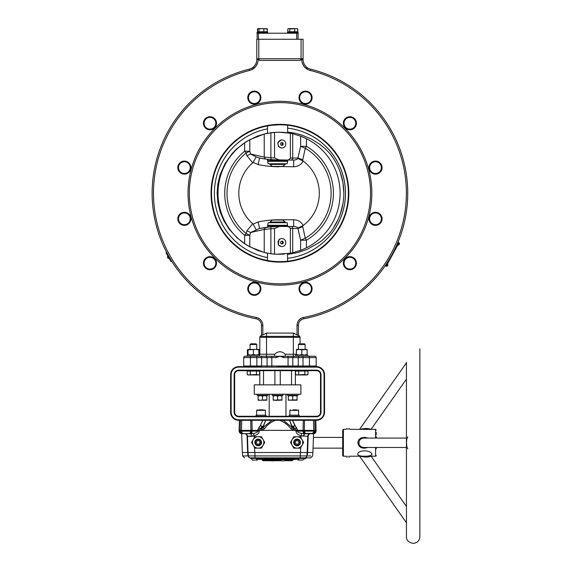 <?xml version="1.0" encoding="UTF-8"?>
<svg xmlns="http://www.w3.org/2000/svg" width="572" height="572" viewBox="0 0 572 572"><rect width="100%" height="100%" fill="white"/><g stroke="black" fill="none" stroke-linecap="round" stroke-linejoin="round"><path stroke-width="0.86" d="M263.349 409.838L258.687 409.838M296.553 409.838L293.057 409.838M294.487 416.273L289.26 416.273L289.26 415.201L299.185 415.201L299.185 416.273L294.487 416.273M261.282 416.273L256.056 416.273L256.056 415.201L265.98 415.201L265.98 416.273L261.282 416.273M348.055 428.442C349.664 428.442 349.664 428.442 348.055 428.442C349.664 428.442 349.664 428.442 348.055 428.442C346.453 428.442 346.453 428.442 348.055 428.442C346.453 428.442 346.453 428.442 348.055 428.442L348.055 428.871C345.896 428.871 345.896 428.871 348.055 428.871C350.221 428.871 350.221 428.871 348.055 428.871L348.055 429.465C350.221 429.35 350.221 429.35 348.055 429.465C345.896 429.35 345.896 429.35 348.055 429.465M348.055 456.084C350.221 456.199 350.221 456.199 348.055 456.084C345.896 456.199 345.896 456.199 348.055 456.084L348.055 456.713C345.896 456.713 345.896 456.713 348.055 456.713C350.221 456.713 350.221 456.713 348.055 456.713L348.055 457.15C346.453 457.15 346.453 457.15 348.055 457.15C346.453 457.15 346.453 457.15 348.055 457.15C349.664 457.15 349.664 457.15 348.055 457.15C349.664 457.15 349.664 457.15 348.055 457.15M271.221 460.853L273.237 460.853L271.221 460.853A1.587 1.587 0 0 1 270.585 460.717M273.237 460.853A1.587 1.587 0 0 0 273.874 460.717M285.557 459.38L285.557 459.645A1.587 1.587 0 0 1 284.019 460.853L282.003 460.853A1.587 1.587 0 0 1 280.459 459.645L285.557 459.645M282.003 460.853L284.019 460.853M300.321 460.081L299.421 460.081L297.576 457.872L305.641 457.872L307.35 455.927L306.95 455.927L307.064 452.502L253.718 452.502L254.876 452.502L254.998 455.927L247.883 455.927L247.769 452.502L242.328 452.502L241.677 433.712M297.576 458.408L304.619 458.408L302.774 460.081L301.873 460.081M299.421 460.081L302.774 460.081M253.367 460.081L252.459 460.081L250.615 457.872L259.002 457.872L258.952 458.708M250.615 458.408L259.002 458.408L257.157 460.081L256.256 460.081M252.459 460.081L254.912 460.081M295.452 458.072L296.232 457.872L298.076 460.081L298.984 460.081M313.435 437.408L342.714 437.408M261.518 442.442A3.353 3.353 0 0 1 258.165 445.795A3.353 3.353 0 0 1 254.812 442.442A3.353 3.353 0 0 1 258.165 439.082A3.353 3.353 0 0 1 261.518 442.442M258.165 445.259A2.817 2.817 0 0 1 255.348 442.442A2.817 2.817 0 0 1 258.165 439.625A2.817 2.817 0 0 1 260.982 442.442A2.817 2.817 0 0 1 258.165 445.259M261.454 436.736L264.75 442.442L263.106 445.288A5.699 5.699 0 0 1 253.224 445.288A5.699 5.699 0 0 1 253.224 439.589L254.876 436.736L261.454 436.736M258.165 436.736A5.699 5.699 0 0 1 263.106 445.288L261.454 448.141L254.876 448.141L251.58 442.442L253.224 439.589A5.699 5.699 0 0 1 258.165 436.736M259.13 444.115L257.2 444.115L256.227 442.442L257.2 440.762L259.13 440.762L260.103 442.442L259.13 444.115M300.429 442.442A3.353 3.353 0 0 1 297.075 445.795A3.353 3.353 0 0 1 293.722 442.442A3.353 3.353 0 0 1 297.075 439.082A3.353 3.353 0 0 1 300.429 442.442M297.075 445.259A2.817 2.817 0 0 1 294.258 442.442A2.817 2.817 0 0 1 297.075 439.625A2.817 2.817 0 0 1 299.892 442.442A2.817 2.817 0 0 1 297.075 445.259M300.364 436.736L303.66 442.442L302.009 445.288A5.699 5.699 0 0 1 292.135 445.288A5.699 5.699 0 0 1 292.135 439.589L293.779 436.736L300.364 436.736M297.075 436.736A5.699 5.699 0 0 1 302.009 445.288L300.364 448.141L293.779 448.141L290.49 442.442L292.135 439.589A5.699 5.699 0 0 1 297.075 436.736M298.041 444.115L296.103 444.115L295.138 442.442L296.103 440.762L298.041 440.762L299.013 442.442L298.041 444.115M265.479 458.708L258.837 458.708L258.837 459.38L296.403 459.38L296.403 458.708L289.754 458.708M269.476 458.708L271.686 458.708M276.562 458.708L277.613 458.708M282.532 458.708L283.526 458.708M292.857 459.824A1.344 0.794 54.5 0 1 292.628 460.467A1.344 1.344 0 0 0 293.114 459.824L293.743 459.38M280.516 459.824L278.092 459.824A1.344 0.515 90 0 1 277.62 460.717L263.392 460.717L262.905 459.824L261.49 459.38M278.342 459.38L278.106 459.824L262.905 459.824L262.662 459.38M292.106 460.539A1.344 0.794 54.5 0 0 292.628 460.467A1.344 1.344 0 0 1 291.849 460.717A1.344 0.515 -90 0 0 292.335 459.824L291.849 460.717L284.656 460.717L291.849 460.717L292.335 459.824L293.114 459.824L285.507 459.824M263.234 460.653A1.344 0.515 90 0 0 263.392 460.717L263.134 460.539A1.344 0.794 125.5 0 1 262.612 460.467A1.344 1.344 0 0 0 263.392 460.717L277.413 460.61A1.344 0.608 111.2 0 0 278.092 459.824M281.367 460.717L277.62 460.717L281.367 460.717M277.777 460.653L276.891 459.38M376.254 437.651L376.254 436.529M376.254 432.461L376.254 432.847M376.254 434.648L376.254 432.897M376.254 433.848L376.254 432.611M376.254 448.913L376.254 448.091M376.254 447.947L376.254 448.713M376.254 448.784L376.254 447.84M376.254 447.583L376.254 448.662M376.254 448.069L376.254 447.69M346.382 456.191L343.386 456.191A0.672 0.672 0 0 1 342.714 455.519L342.714 430.03L343.386 429.357L343.386 456.191M376.254 455.519A0.672 0.672 0 0 1 375.582 456.191L349.735 456.191M357.815 454.604C358.172 456.864 372.122 456.878 371.914 454.168C370.699 449.549 357.014 449.785 357.815 454.604M367.96 447.468L364.164 448.262L361.018 447.654L358.687 445.731L357.815 442.335L358.844 439.589L361.282 437.78L365.108 437.344L367.96 438.081M364.099 438.081L364.078 438.081C360.889 438.245 359.18 439.811 358.937 442.778L358.98 443.407C359.502 446.024 361.197 447.375 364.078 447.468L406.442 447.468L406.442 506.427L371.056 456.191M406.442 446.003L406.442 439.546M364.078 438.081L406.442 438.081L406.442 379.122L371.056 429.357M360.124 429.357C364.886 428.213 368.439 428.213 370.792 429.357M406.442 363.678L406.242 363.098L359.573 429.357M419.862 536.693L419.862 348.856L419.862 536.693C419.462 540.769 417.224 543 413.156 543.4C408.508 542.378 406.27 540.14 406.442 536.693L406.442 521.871L406.242 522.451L359.573 456.191M370.792 456.191C368.447 457.335 364.886 457.335 360.124 456.191M407.786 436.758L406.792 439.039L406.513 442.821L406.928 447.104L407.786 448.791M260.682 458.708L260.174 457.872L277.463 457.872L260.174 457.872L271.035 457.872L270.27 458.873L265.78 458.873L265.358 458.158L265.437 458.587L266.523 458.587L266.566 458.158L265.844 458.158L265.923 458.587L269.047 458.73L268.926 458.029L267.002 458.158L266.645 458.873L268.733 458.587L268.654 458.158L267.002 458.158L266.952 458.587L265.844 458.158L266.259 458.587L265.437 458.587L265.358 458.158L265.78 458.873L268.425 458.873L268.883 457.872L269.712 457.872L269.791 458.587L270.206 458.158L269.712 458.158L269.791 458.873L267.317 458.587L270.27 458.873L270.613 458.587L270.206 458.158L269.233 458.158L270.134 458.873L269.569 458.873L270.692 458.158L269.526 457.872L271.035 457.872L269.212 458.086M296.232 457.872L290.168 457.872M289.268 457.872L283.24 457.872M283.154 457.872L282.232 458.873L277.913 458.873L280.702 458.873C278.092 458.873 278.092 458.873 280.702 458.873L279.987 458.873L280.702 458.873C278.092 458.873 278.092 458.873 280.702 458.873L281.188 458.587L280.63 458.158L281.117 458.158L281.188 458.587L281.117 458.158L277.492 458.158L277.57 458.587L280.702 458.587L280.63 457.872L282.168 457.872L279.737 457.872M285.328 457.872L278.421 457.872M277.434 457.872L269.712 457.872M260.174 458.201L265.365 458.201L260.174 458.201M270.685 458.201L271.571 458.201L270.685 458.201M276.676 458.201L277.499 458.201L276.676 458.201M282.639 458.201L283.412 458.201L282.639 458.201M289.868 458.201L295.059 458.201L289.868 458.201M294.559 458.708L295.059 457.872L295.781 458.086M259.195 457.872L260.174 458.151L259.195 457.872M285.364 457.872L280.058 457.872M279.915 457.872L281.596 457.872L281.674 458.587L282.168 458.158L281.596 458.158L281.674 458.873L281.188 458.587L282.575 458.587L282.168 458.158L281.117 458.158L281.188 458.587L280.766 457.872L282.997 457.872M302.86 457.872L302.138 457.872L302.86 457.872M297.404 457.872L298.019 457.872M305.405 458.873L304.511 458.873L305.498 458.873L304.511 458.873L305.369 458.873L305.92 458.158L304.597 458.587L305.305 458.158L304.619 457.872L306.163 457.872M304.619 458.408L304.619 457.872L310.639 457.872L304.397 457.872M269.019 457.893L265.358 458.158L269.369 458.136M268.783 457.872L267.167 457.872L268.783 457.872M277.613 457.872L279.129 457.872M278.764 457.872L277.792 457.872M271.564 458.158L277.027 457.872L276.262 458.873L271.986 458.873L271.564 458.158L271.643 458.587L276.126 458.587L276.197 458.158L272.05 458.158L272.122 458.873L275.568 458.873L271.986 458.873L271.564 458.158L271.986 458.873L276.262 458.873L276.605 458.587L276.197 458.158L272.05 458.158L272.122 458.587L276.126 458.587L272.108 458.873L276.126 458.873L276.684 458.158L272.172 457.872L277.027 457.872L272.05 457.872L271.643 458.587M290.226 457.872L283.061 457.872L283.519 458.587L289.782 458.587L289.089 458.587L289.875 458.158L283.405 458.158L283.826 458.873L284.935 458.873M289.947 457.872L289.075 457.872L289.947 457.872M284.484 457.872L283.848 457.872L284.484 457.872M305.641 457.872L307.35 455.927L254.998 455.927L254.998 457.872L300.243 457.872L300.364 452.502L254.876 452.502L254.998 455.927L248.291 455.927L248.169 452.502L242.471 452.502L242.592 455.927L243.343 455.927L242.592 455.927L244.602 457.872M249.592 457.872L250.3 457.872A2.009 2.009 0 0 1 248.291 455.927L248.169 452.502L247.769 452.502L247.883 455.927L242.592 455.927L247.883 455.927L249.592 457.872L250.3 457.872A2.009 2.009 0 0 1 248.291 455.927L248.169 452.502L248.291 455.927L247.883 455.927L249.592 457.872L250.772 457.872L249.592 457.872M310.639 457.872L312.648 455.927L312.905 452.502L247.626 452.502L248.033 452.502L247.626 452.502L247.047 435.671L246.317 434.627M307.064 452.502L300.364 452.502L300.243 455.927L254.998 455.927L254.998 457.872L300.243 457.872L300.243 455.927L306.95 455.927L307.064 452.502L307.471 452.502L307.064 452.502L306.95 455.927L307.064 452.502M310.653 420.298L303.875 420.298M292.485 420.298L297.54 430.366L303.088 430.366L303.289 420.298L292.485 420.298L294.873 425.561L292.306 426.698L289.511 420.298L239.518 420.298M313.563 433.712L312.905 452.502L307.207 452.502L307.793 435.671L308.194 435.671L307.607 452.502L307.207 452.502L307.772 436.307A2.681 2.681 0 0 1 310.453 433.719A2.681 2.681 0 0 0 307.772 436.307L301.087 435.792C297.84 434.806 296.139 433.254 295.974 431.131L297.512 431.131C297.633 432.189 299.042 432.968 301.744 433.462L310.453 433.719C308.88 433.876 307.986 434.741 307.772 436.307L307.207 452.502L307.793 435.671L307.772 436.307L301.087 435.792L301.015 437.859L301.087 435.792C297.848 434.806 296.146 433.247 295.974 431.131L295.896 430.158L293.3 430.158L290.79 428.728C287.802 424.66 284.084 421.85 279.644 420.298L265.73 420.306L262.927 427.584L261.94 428.843L260.353 428.843L259.266 431.131C259.095 433.247 257.393 434.806 254.154 435.792L247.469 436.307L247.447 435.671L248.033 452.502L247.469 436.307C247.254 434.741 246.36 433.876 244.787 433.719L250.972 433.719L251.887 436.279L247.469 436.307A2.681 2.681 0 0 0 244.787 433.719A2.681 2.681 0 0 1 247.469 436.307L248.033 452.502L247.447 435.671L246.339 434.677M239.453 420.298L239.103 430.366L257.693 430.366L258.809 427.591L260.367 425.561A2.681 1.123 -142.6 0 0 261.904 426.805L262.927 426.698L262.927 427.584L271.95 420.298L265.73 420.298L262.927 426.698L260.367 425.561L262.748 420.298L238.674 420.298A8.051 8.051 0 0 1 230.63 412.255L230.63 374.681A8.051 8.051 0 0 1 238.674 366.638L244.609 366.638L238.674 366.638L238.674 367.131A7.558 7.558 0 0 0 231.124 374.681L231.124 412.255A7.558 7.558 0 0 0 238.674 419.805L316.495 419.805A7.558 7.558 0 0 0 324.052 412.255L324.052 374.681A7.558 7.558 0 0 0 316.495 367.131L238.674 367.131M294.015 426.354A2.681 0.579 23.8 0 1 293.665 426.226L294.873 425.561L293.336 426.805L294.887 428.843L293.3 428.843L292.306 427.584L292.306 426.698L293.336 426.805L293.3 428.843L292.306 427.584L289.511 420.298L291.541 420.298M289.511 420.298L291.227 424.217L289.511 420.298L279.644 420.298C284.227 421.979 287.945 424.789 290.79 428.728L292.306 427.584L283.29 420.298L292.306 427.584L290.79 428.728L293.3 430.158L293.3 428.843L293.3 430.158L295.896 430.158L294.887 428.843A2.681 1.123 142.6 0 0 296.425 427.591L297.433 429.786A2.681 0.458 -10.8 0 1 295.896 430.158L294.887 428.843L296.425 427.591L294.873 425.561L293.336 426.805L294.887 428.843L293.3 428.843L293.336 426.805L292.306 426.698L293.665 426.226M306.12 420.298L306.535 420.298M307.772 436.307C307.986 434.741 308.88 433.876 310.453 433.719L304.268 433.719L303.353 436.279L304.64 433.719L303.088 430.366L295.931 430.366L297.433 429.786L297.512 431.131L295.974 431.131L295.967 430.366L297.504 430.358L297.512 431.131C297.626 432.182 299.034 432.961 301.744 433.462L313.127 433.44A2.681 2.066 109.9 0 0 314.722 431.131L315.043 431.131C314.85 432.697 314.042 433.562 312.619 433.719L313.427 433.719C315 433.562 315.894 432.697 316.109 431.131L315.043 431.131L316.109 431.131C315.894 432.697 315 433.562 313.427 433.719L312.641 433.719L313.763 431.131L303.103 431.131L303.088 430.366L316.137 430.366L315.065 430.366L314.815 420.298L283.29 420.298M303.074 58.723L299.978 60.396L301.587 58.787L301.065 58.723L301.065 39.268L303.074 39.268L303.074 59.424A10.06 10.06 0 0 0 310.718 69.191A127.792 127.792 0 0 1 303.832 318.761A6.707 6.707 0 0 0 298.384 325.354L298.384 335.106L299.664 336.386A1.344 1.344 0 0 1 300.057 337.337L266.516 337.337L266.516 356.234L259.466 356.234L259.466 355.026L247.326 355.026L247.326 356.234L250.414 356.234L245.052 356.234A1.344 1.344 0 0 0 243.708 357.579L243.708 366.008L244.33 366.638L243.708 366.008L316.159 366.008L315.537 366.638L316.495 366.638A8.051 8.051 0 0 1 324.546 374.681L324.546 412.255A8.051 8.051 0 0 1 316.495 420.298L314.815 420.298L315.043 431.131C314.857 432.711 314.049 433.569 312.619 433.719L312.169 433.719L312.641 433.719L313.763 431.131L315.043 431.131L315.065 430.366L313.785 430.366L313.485 420.298L313.763 431.131L315.043 431.131M247.469 436.307C247.254 434.741 246.36 433.876 244.787 433.719L253.496 433.462C256.199 432.961 257.615 432.182 257.729 431.131L250.915 431.131L250.929 430.366L252.152 430.366L252.138 431.131A2.681 1.537 90 0 1 250.6 433.719L253.496 433.462C256.199 432.968 257.607 432.189 257.729 431.131L258.809 427.591L260.367 425.561L262.748 420.298L251.952 420.298L252.152 430.366L251.952 420.298M240.168 431.131L240.176 430.366L239.103 430.366L239.132 431.131L250.915 431.131L249.778 433.719L250.6 433.719L252.152 430.366L259.273 430.366L257.736 430.358L257.729 431.131L259.266 431.131L250.915 431.131L249.778 433.719L242.621 433.719C241.198 433.562 240.39 432.697 240.197 431.131L241.47 431.131L242.6 433.719L243.071 433.719L241.298 433.283L240.254 431.638L240.176 430.366L240.705 430.366L240.176 430.366L240.426 420.298L240.176 430.366L241.448 430.366L241.749 420.298L241.448 430.366L250.929 430.366L250.779 420.298L250.915 431.131L241.47 431.131L241.57 432.125L242.507 433.705L250.972 433.719L251.887 436.279L254.154 435.792L254.225 437.859L254.154 435.792C257.4 434.806 259.102 433.254 259.266 431.131L259.273 430.366L295.931 430.366L259.309 430.366L261.94 430.158L261.94 428.843L260.353 428.843L261.904 426.805L261.94 428.843L262.927 427.584L264.45 428.728L261.94 430.158L259.345 430.158A2.681 0.458 -169.2 0 1 257.808 429.786L259.345 430.158L261.904 426.805L262.927 426.698L260.367 425.561L261.904 426.805L261.94 430.158L264.45 428.728L262.927 427.584L271.95 420.298M264.986 421.979L265.73 420.298M308.315 435.542L308.716 434.999M308.887 434.699L308.194 435.671L307.607 452.502M247.626 452.502L247.047 435.671M307.207 452.502L248.033 452.502M254.733 452.502L254.569 447.611L254.733 452.502M300.5 452.502L300.672 447.611L300.5 452.502M301.744 433.462L301.087 435.792L301.744 433.462M275.597 420.298C271.185 421.821 267.474 424.631 264.45 428.728C267.324 424.76 271.042 421.95 275.597 420.298M253.496 433.462L254.154 435.792L253.496 433.462M309.173 434.041L308.194 435.671L308.122 435.07L308.194 435.671L309.03 434.398M307.793 435.671L308.194 435.671M258.809 427.591L260.353 428.843A2.681 1.123 -142.6 0 1 258.809 427.591M312.619 433.719L305.455 433.719L304.325 431.131L305.455 433.719L304.64 433.719A2.681 1.537 -90 0 1 303.103 431.131L297.512 431.131L304.325 431.131L304.461 420.298L304.311 430.366L313.785 430.366L313.763 431.131L304.325 431.131L304.311 430.366L303.088 430.366L303.289 420.298M241.47 431.131L241.448 430.366L241.47 431.131M307.35 455.927L307.471 452.502L307.35 455.927M308.444 455.927L310.703 455.927L308.444 455.927M312.77 452.502L307.471 452.502M256.335 455.927L298.899 455.927L256.335 455.927M244.659 455.927L247.161 455.927L244.659 455.927M304.933 457.872A2.009 2.009 0 0 0 306.95 455.927A2.009 2.009 0 0 1 304.933 457.872M284.906 458.587L284.327 458.587L284.82 458.873M283.054 457.872L283.826 458.873L284.563 458.873M284.649 458.873L287.008 458.873M288.295 458.873L286.908 458.873M286.672 458.873L285.578 458.873M285.671 458.873L287.33 458.873L285.671 458.873M289.439 458.873L283.862 458.873L289.439 458.873M286.164 457.872L287.909 457.872L286.164 457.872M277.913 458.873L281.674 458.587M277.148 457.872L282.168 457.872L282.575 458.587L280.866 458.873L282.089 458.587M279.007 458.873L279.451 458.873L279.007 458.873M274.739 458.587L272.122 458.587L274.739 458.587M305.305 458.158L304.619 458.158L305.305 458.158M304.375 458.873L305.319 458.873M281.117 458.158L280.766 457.872L282.168 457.872M283.826 458.873L289.453 458.873M265.844 458.158L265.015 457.872L265.844 458.158M304.511 458.873L305.498 458.873M305.655 458.136L306.206 457.872M305.305 457.872L304.676 457.872M295.238 458.372L295.767 458.151L295.238 458.372M260.346 458.372L259.466 458.151L260.346 458.372M297.783 28.986L296.246 28.6L297.783 28.986L297.783 31.753L287.787 31.753L287.787 28.986L288.753 28.6L288.066 28.807M292.213 28.6L288.753 28.6L289.718 28.986L296.246 28.6L292.213 28.6M297.776 31.753L297.526 28.822M294.709 31.753L294.709 28.986M289.718 31.753L289.718 28.986M287.795 31.753L287.795 28.986M267.16 28.872L267.41 31.753L257.493 31.753L257.493 28.986L258.208 28.6L258.923 28.986L261.375 28.6L267.281 28.986L266.566 28.6M258.923 31.753L258.923 28.986M267.281 31.753L267.281 28.986M263.821 31.753L263.821 28.986M266.938 28.707L258.208 28.6M257.493 31.753L257.729 28.779M267.41 28.986L266.745 28.6M257.021 33.226L257.357 32.154L267.753 32.49L257.021 32.49L257.021 33.226L292.156 33.226L287.416 33.226L287.416 32.49L298.148 32.49L298.048 39.268M267.753 32.49L267.753 33.226L261.762 33.226M287.416 32.49L298.148 32.49M296.704 39.268L296.704 33.226L292.156 33.226M296.704 33.226L298.048 33.226M258.465 33.226L258.465 39.268M257.128 39.268L257.128 33.226M267.524 125.933L267.524 133.312A61.047 61.047 0 0 0 264.221 134.041L270.878 132.761A61.047 61.047 0 0 1 274.524 132.382L279.065 132.211L290.383 133.269A61.047 61.047 0 0 1 292.692 133.755L300.629 136.15A61.047 61.047 0 0 1 302.424 136.858M303.01 137.101A61.047 61.047 0 0 1 303.947 137.516M304.111 137.587A61.047 61.047 0 0 1 306.442 138.696L306.442 146.325L300.629 146.325L297.833 158.444C297.233 159.438 295.838 159.974 293.658 160.053L287.187 160.053L287.644 160.61L287.201 163.742L285.428 163.742L285.306 164.414L282.79 166.423L272.386 166.423L269.927 164.414L269.827 163.742L268.061 163.742L267.574 160.696M302.574 249.592A61.047 61.047 0 0 1 300.629 250.364L306.442 247.819A61.047 61.047 0 0 1 306.435 247.826A61.047 61.047 0 0 0 306.442 138.696L300.629 136.15L300.629 146.325L305.284 148.305L306.442 146.325A54.333 54.333 0 0 1 306.442 240.19L300.629 240.19L297.833 228.064C297.233 227.077 295.838 226.541 293.658 226.462L287.187 226.462L287.644 225.89L287.187 222.708L269.834 222.708L269.934 222.036L272.386 220.02L282.782 220.02L285.299 222.036L285.414 222.708M304.776 248.627A61.047 61.047 0 0 1 303.947 248.999M248.041 140.676A61.047 61.047 0 0 0 244.652 142.836L249.792 139.682L249.792 151.208L246.103 152.981L246.961 155.756L252.724 162.82A40.247 40.247 0 0 0 252.724 223.695L253.096 224.102L258.165 221.95A100.622 100.622 0 0 1 279.065 219.755L293.658 219.755C298.198 219.97 301.358 221.893 303.131 225.518L302.559 225.826L305.284 238.209L300.629 240.19L300.629 250.364L292.692 252.76A61.047 61.047 0 0 1 290.383 253.246L276.526 254.247M270.878 132.761L270.878 157.736L264.221 157.071L264.221 134.041L249.792 139.682A61.047 61.047 0 0 0 249.249 139.983M280.988 254.275L274.524 254.132A61.047 61.047 0 0 1 270.878 253.753L264.221 252.474L249.792 246.825L244.652 243.679A61.047 61.047 0 0 0 248.055 245.846M248.67 246.203A61.047 61.047 0 0 0 249.571 246.704M270.878 253.753L270.878 228.779L264.221 229.443L264.221 252.474A61.047 61.047 0 0 0 267.524 253.203L267.86 253.267M287.644 132.032L295.159 133.226L301.773 135.028L311.311 139.032L320.041 144.473L325.339 148.863L330.144 153.825C339.103 165.387 343.665 178.521 343.843 193.222C343.679 207.879 339.117 221.014 330.151 232.618L323.33 239.361L319.526 242.349L307.05 249.428L297.948 252.552L287.644 254.411M267.524 133.097L257.286 136.115L246.217 141.641L236.458 149.142L232.139 153.603L224.989 163.656L219.998 174.968L217.846 183.97L217.117 193.222L217.903 202.831L220.22 212.148L224.031 221.057L229.193 229.208L237.287 238.066L246.932 245.252L257.757 250.515L267.524 253.346M330.144 153.825L333.912 159.159M334.663 160.375L336.029 162.755M340.283 172.322L342.943 182.618L343.843 193.222M343.043 203.217L340.283 214.128L338.317 219.076L333.254 228.307M275.618 254.204L270.585 253.711M244.652 142.836A61.047 61.047 0 0 0 244.652 243.679L244.652 235.306A54.333 54.333 0 0 1 244.652 151.208L244.652 142.836M290.383 158.036L290.383 133.269L292.692 133.755L292.692 158.036L290.383 158.036C289.396 159.681 287.852 160.353 285.75 160.053L293.658 160.053L293.658 166.759C298.198 166.545 301.358 164.622 303.131 160.997L297.833 158.444M302.774 226.605L298.291 228.478L292.692 228.478L292.692 252.76L290.383 253.246L290.383 228.478C289.396 226.834 287.852 226.162 285.75 226.462L282.032 226.462M287.644 261.211L287.502 253.718M284.356 254.075L281.903 254.24M267.524 133.312L276.069 132.282M276.569 132.261L282.74 132.318M283.176 132.346L287.644 132.818L287.644 125.232M274.524 132.382L274.524 157.929A91.906 91.906 0 0 1 270.878 157.672M267.524 160.06L267.989 159.395A93.915 93.915 0 0 1 265.472 159.066L271.121 159.717A93.915 93.915 0 0 0 279.065 160.053L282.032 160.053L279.065 159.888L274.524 157.929M282.032 160.053L285.75 160.053M281.403 139.925L277.763 142.55L278.407 146.518L281.403 147.976M274.524 254.132L274.524 228.585L279.065 226.626M281.41 238.538L279.079 239.339L278.285 244.966L281.403 246.589M293.658 219.755L293.658 226.462L279.065 226.462L267.989 227.12L267.524 225.954L287.637 225.954L286.98 225.289L268.197 225.289L267.524 225.954M258.165 221.95L259.559 228.507L271.121 226.798A93.915 93.915 0 0 1 279.065 226.462A93.915 93.915 0 0 0 271.121 226.798L270.878 228.779M268.068 222.708L269.834 222.708L268.068 222.708L267.56 225.919M265.472 227.449A93.915 93.915 0 0 1 267.989 227.12A93.915 93.915 0 0 0 259.559 228.507L250.607 232.504L249.792 235.306L244.652 235.306L246.103 233.533L246.961 230.759L250.607 232.504L264.221 229.443L265.472 227.449A93.915 93.915 0 0 0 259.559 228.507M252.724 162.82L253.096 162.412L258.165 164.564L259.559 158.001L265.472 159.066A93.915 93.915 0 0 1 259.559 158.001L256.185 156.892L250.607 154.011L249.792 151.208L244.652 151.208L246.103 152.981A52.038 52.038 0 0 0 246.103 233.533L249.792 235.306L249.792 246.825M270.878 157.736L271.121 159.717A93.915 93.915 0 0 0 279.065 160.053L267.989 159.395M279.065 159.888L287.187 160.053M265.472 159.066L264.221 157.071L250.607 154.011L246.961 155.756M303.131 225.518A40.247 40.247 0 0 0 303.131 160.997M253.096 162.412L256.185 156.892M253.096 224.102L256.185 229.622M302.559 225.826L297.833 228.064M302.559 160.682L305.284 148.305A52.038 52.038 0 0 1 305.284 238.209L306.442 240.19L306.442 247.819M302.774 159.91L298.291 158.036L292.692 158.036A2.009 1.745 90 0 1 290.948 160.053M246.961 230.759L252.724 223.695M272.386 220.02L279.065 219.755M285.428 163.742L268.061 163.742M272.386 166.423L293.658 166.759M281.424 145.259A1.409 1.358 90 0 0 281.424 142.642M280.566 143.951A1.409 1.358 90 0 0 281.925 145.359A1.409 1.358 90 0 0 283.29 143.951A1.409 1.358 90 0 0 281.925 142.542A1.409 1.358 90 0 0 280.566 143.951M278.929 146.518A4.025 3.89 90 0 0 285.442 145.667A4.025 3.89 90 0 0 281.925 139.925A4.025 3.89 90 0 0 278.929 146.518M281.524 243.908A1.409 1.358 90 0 0 281.524 241.22M280.566 242.564A1.409 1.358 90 0 0 281.925 243.972A1.409 1.358 90 0 0 283.29 242.564A1.409 1.358 90 0 0 281.925 241.155A1.409 1.358 90 0 0 280.566 242.564M285.042 240.161A4.025 3.89 90 0 0 278.45 240.755A4.025 3.89 90 0 0 281.925 246.589A4.025 3.89 90 0 0 285.042 240.161M267.524 160.646L287.644 160.646L286.98 161.318L268.197 161.318L267.524 160.646M167.667 257.679A1.273 1.273 0 0 0 169.14 258.265A1.273 1.273 0 0 1 167.903 256.106L168.854 257.765M168.154 256.542L167.903 256.106M170.106 259.945L170.363 260.389M170.692 260.968L171.278 260.632L171.607 261.218L171.028 261.547L166.016 252.824L166.602 252.488L166.931 253.067L166.352 253.403M171.278 260.632L166.931 253.067M168.89 257.822L168.525 257.185M169.14 258.265L169.97 259.702M166.402 253.482L168.354 256.885M387.43 264.028A1.273 1.273 0 0 1 386.243 266.209M386.236 264.157L386.693 264.407M386.157 265.387L385.607 265.086M386.715 264.364L386.257 264.121M385.585 265.122L386.136 265.422M398.97 242.814A1.273 1.273 0 0 1 397.783 244.995M397.683 242.893L398.234 243.193M397.697 244.165L397.24 243.922M398.255 243.15L397.697 242.85M397.225 243.965L397.676 244.208M386.515 265.708L386.107 265.487L385.785 266.073L386.193 266.295L399.02 242.728L398.605 242.499L386.779 264.25M386.193 266.295L385.785 266.073M300.893 394.251L254.275 394.251L300.893 394.251L300.893 384.863L254.275 384.863L254.275 394.251M254.275 384.863L300.893 384.863M315.537 366.638L277.584 366.638M316.495 370.663L238.674 370.663A4.025 4.025 0 0 0 234.649 374.681L234.649 412.255A4.025 4.025 0 0 0 238.674 416.273L316.495 416.273L238.674 416.273L238.674 416.773A4.519 4.519 0 0 1 234.155 412.255L234.155 374.681A4.519 4.519 0 0 1 238.674 370.163L316.495 370.163A4.519 4.519 0 0 1 321.014 374.681A4.519 4.519 0 0 0 316.495 370.163L316.495 370.663A4.025 4.025 0 0 1 320.52 374.681A4.025 4.025 0 0 0 316.495 370.663M320.52 412.255L320.52 374.681L321.014 374.681L321.014 412.255A4.519 4.519 0 0 1 316.495 416.773A4.519 4.519 0 0 0 321.014 412.255L320.52 412.255A4.025 4.025 0 0 1 316.495 416.273A4.025 4.025 0 0 0 320.52 412.255M264.807 400.221L260.153 400.221M295.016 400.221L290.369 400.221M279.908 400.221L275.404 400.371M273.223 396.053L275.404 395.66L277.584 396.053L277.584 399.835L281.946 400.221L281.946 399.835L273.223 400.221L273.223 395.66L272.222 395.323L282.954 395.323L282.954 394.587M277.584 399.835L275.404 400.221L273.223 399.835M277.584 396.053L279.765 395.66L281.946 396.053L281.946 399.835M281.946 396.053L281.946 395.66M288.331 395.66L288.331 400.221L297.054 399.835L297.054 396.053L294.873 395.66L292.692 396.053L292.692 399.835L294.873 400.221L297.054 400.221L297.054 399.835M288.331 399.835L290.512 400.221L292.692 399.835M288.331 396.053L290.512 395.66L292.692 396.053M297.054 395.66L297.054 396.053M258.122 395.66L258.122 400.221L266.838 400.221L266.838 395.66L257.114 395.323L267.846 395.323L267.846 394.587M258.122 399.835L260.303 400.221L266.838 399.835M258.122 396.053L260.303 395.66L262.484 396.053L262.484 399.835M262.484 396.053L264.657 395.66L266.838 396.053M267.846 395.323L266.838 395.66M282.954 395.323L273.23 395.66M298.055 395.323L287.323 395.323L298.055 395.323L298.055 394.587M295.581 371.064L295.581 374.474L297.133 374.953L307.143 374.953L307.972 374.474L306.428 374.953L304.876 374.474L296.41 374.953L295.581 374.474L295.581 371.064L307.972 371.064L307.972 374.474L307.972 371.064M247.197 371.064L247.197 374.474L248.748 374.953L258.758 374.953L259.588 374.474L258.043 374.953L256.492 374.474L248.026 374.953L247.197 374.474L247.197 371.064L259.588 371.064L259.588 374.474L259.588 371.064M250.708 343.829L250.043 344.494L256.749 344.494L256.077 343.829L250.708 343.829L250.043 344.494L250.043 349.392M250.293 371.064L250.293 374.474M256.492 371.064L256.492 374.474M298.427 344.494L305.133 344.494L304.461 343.829L299.092 343.829L298.427 344.494L298.427 349.392M298.677 371.064L298.677 374.474M304.876 371.064L304.876 374.474M307.85 356.234L307.85 355.026L295.71 355.026L295.71 356.234L293.35 356.234L314.815 356.234A1.344 1.344 0 0 1 316.159 357.579L316.159 366.008M304.461 349.392L296.41 349.392L296.41 349.871L299.092 349.392L301.78 349.871L307.143 349.392L307.143 349.871L304.461 349.392M307.143 355.026L307.143 349.871M307.143 354.547L304.461 355.026L301.78 354.547L301.78 349.871M301.78 354.547L299.092 355.026L296.41 354.547L296.41 349.871M296.41 354.547L296.41 355.026M257.164 349.392L256.749 349.392L256.749 344.494M258.587 355.026L259.373 354.547L259.373 349.871L258.758 349.656M259.373 354.547L258.758 354.769M247.419 349.871L248.205 349.392L247.419 349.871L247.419 354.547L248.205 355.026L247.419 354.547M258.587 349.392L259.373 349.871M258.944 354.926L258.758 349.392L247.848 349.499M258.758 349.871L256.077 349.392L248.026 349.871L248.026 349.392M258.758 354.547L256.077 355.026L253.396 354.547L253.396 349.871M253.396 354.547L250.708 355.026L248.026 354.547L248.026 349.871M248.026 354.547L247.848 354.926M256.814 317.567L256.285 317.446A8.051 8.051 0 0 1 262.827 325.354L262.827 334.842L261.483 335.378L261.483 325.354A6.707 6.707 0 0 0 256.034 318.761A127.792 127.792 0 0 1 249.149 69.191A10.06 10.06 0 0 0 256.792 59.424L256.792 39.268L258.801 39.268L258.801 58.723L258.279 58.787L259.888 60.396L256.792 58.723M177.813 167.61A6.542 6.542 0 0 1 184.356 161.075A6.542 6.542 0 0 1 190.898 167.61A6.542 6.542 0 0 1 184.356 174.153A6.542 6.542 0 0 1 177.813 167.61M299.006 97.648A6.542 6.542 0 0 1 305.541 91.105A6.542 6.542 0 0 1 312.083 97.648A6.542 6.542 0 0 1 305.541 104.19A6.542 6.542 0 0 1 299.006 97.648M382.053 167.61A6.542 6.542 0 0 1 375.511 174.153A6.542 6.542 0 0 1 368.969 167.61A6.542 6.542 0 0 1 375.511 161.075A6.542 6.542 0 0 1 382.053 167.61M343.357 123.259A6.542 6.542 0 0 1 349.9 116.717A6.542 6.542 0 0 1 356.442 123.259A6.542 6.542 0 0 1 349.9 129.794A6.542 6.542 0 0 1 343.357 123.259M203.425 123.259A6.542 6.542 0 0 1 209.967 116.717A6.542 6.542 0 0 1 216.509 123.259A6.542 6.542 0 0 1 209.967 129.794A6.542 6.542 0 0 1 203.425 123.259M299.006 288.803A6.542 6.542 0 0 1 305.541 282.261A6.542 6.542 0 0 1 312.083 288.803A6.542 6.542 0 0 1 305.541 295.338A6.542 6.542 0 0 1 299.006 288.803M260.868 97.648A6.542 6.542 0 0 1 254.325 104.19A6.542 6.542 0 0 1 247.783 97.648A6.542 6.542 0 0 1 254.325 91.105A6.542 6.542 0 0 1 260.868 97.648M216.509 263.192A6.542 6.542 0 0 1 209.967 269.734A6.542 6.542 0 0 1 203.425 263.192A6.542 6.542 0 0 1 209.967 256.649A6.542 6.542 0 0 1 216.509 263.192M382.053 218.833A6.542 6.542 0 0 1 375.511 225.375A6.542 6.542 0 0 1 368.969 218.833A6.542 6.542 0 0 1 375.511 212.291A6.542 6.542 0 0 1 382.053 218.833M177.813 218.833A6.542 6.542 0 0 1 184.356 212.291A6.542 6.542 0 0 1 190.898 218.833A6.542 6.542 0 0 1 184.356 225.375A6.542 6.542 0 0 1 177.813 218.833M247.783 288.803A6.542 6.542 0 0 1 254.325 282.261A6.542 6.542 0 0 1 260.868 288.803A6.542 6.542 0 0 1 254.325 295.338A6.542 6.542 0 0 1 247.783 288.803M343.357 263.192A6.542 6.542 0 0 1 349.9 256.649A6.542 6.542 0 0 1 356.442 263.192A6.542 6.542 0 0 1 349.9 269.734A6.542 6.542 0 0 1 343.357 263.192M299.978 60.396L259.888 60.396M262.827 334.842L266.516 333.09L293.35 333.09L297.04 334.842L297.04 325.354A8.051 8.051 0 0 1 303.582 317.446A126.455 126.455 0 0 0 310.396 70.492A11.404 11.404 0 0 1 301.744 59.824M370.542 193.222A90.605 90.605 0 0 0 279.937 102.617A90.605 90.605 0 0 0 189.325 193.222A90.605 90.605 0 0 0 279.937 283.826A90.605 90.605 0 0 0 370.542 193.222M302.352 59.424L303.074 59.424A10.06 10.06 0 0 0 310.718 69.191A127.792 127.792 0 0 1 303.832 318.761A6.707 6.707 0 0 0 298.384 325.354L298.384 335.378L297.04 334.842M262.827 325.354L261.483 325.354L261.483 335.106L260.203 336.386L299.664 336.386A1.344 1.344 0 0 1 300.057 337.337L300.057 343.829M301.065 39.268L258.801 39.268M301.065 58.723L258.801 58.723M266.516 333.09L266.516 337.337L259.81 337.337A1.344 1.344 0 0 1 260.203 336.386A1.344 1.344 0 0 0 259.81 337.337L259.81 354.225L274.717 354.225C278.192 350.936 281.674 350.936 285.149 354.225L296.41 354.225M274.717 354.225L274.467 356.234M309.452 366.638L309.452 357.579L298.262 357.579L298.262 366.008L298.698 366.638L288.059 366.638L288.059 356.234L266.302 356.263M285.399 356.234L285.149 354.225M288.059 356.234L303.003 356.234L303.003 366.638M256.864 366.638L256.864 357.579L250.414 357.579L250.414 356.234L266.116 356.234L267.067 357.579L261.604 357.579L261.604 366.008L261.168 366.638L244.609 366.638M257.321 59.252L256.857 58.787L257.321 59.252M302.552 59.252L303.01 58.787L301.587 58.787M257.514 59.424L256.792 59.424A10.06 10.06 0 0 1 249.149 69.191A10.06 10.06 0 0 0 256.792 59.424A10.06 10.06 0 0 1 249.149 69.191A127.792 127.792 0 0 0 256.034 318.761A6.707 6.707 0 0 1 261.483 325.354M283.655 356.234L283.655 357.579L279.937 356.234L276.212 357.579L276.212 356.234M259.466 355.348A2.009 2.009 0 0 0 259.81 354.225A2.009 2.009 0 0 1 259.466 355.348A2.009 2.009 0 0 0 259.81 354.225A2.009 2.009 0 0 1 259.466 355.348M245.052 356.234A1.344 1.344 0 0 0 243.708 357.579A1.344 1.344 0 0 1 245.052 356.234A1.344 1.344 0 0 0 243.708 357.579L250.414 357.579L250.414 366.638M348.827 193.222A68.897 68.897 0 0 1 279.937 262.119A68.897 68.897 0 0 1 211.039 193.222A68.897 68.897 0 0 1 279.937 124.331A68.897 68.897 0 0 1 348.827 193.222M256.857 58.787L258.279 58.787M269.648 260.868L271.235 261.097M271.843 261.168L276.033 261.54M276.641 261.568L277.57 261.604M279.065 261.64L283.297 261.568M284.477 261.497L285.95 261.383M348.355 193.222A68.425 68.425 0 0 0 279.937 124.796A68.425 68.425 0 0 0 211.511 193.222A68.425 68.425 0 0 0 279.937 261.647A68.425 68.425 0 0 0 348.355 193.222M279.236 124.803L271.85 125.275M285.507 125.025L280.466 124.803M345.481 193.222A65.551 65.551 0 0 1 287.644 258.315A65.551 65.551 0 0 0 287.644 128.128A65.551 65.551 0 0 1 345.481 193.222M214.386 193.222A65.551 65.551 0 0 1 267.524 128.857A65.551 65.551 0 0 0 267.524 257.586A65.551 65.551 0 0 1 214.386 193.222M190.226 167.61A5.87 5.87 0 0 0 184.356 161.747A5.87 5.87 0 0 0 178.485 167.61A5.87 5.87 0 0 0 184.356 173.48A5.87 5.87 0 0 0 190.226 167.61M215.837 123.259A5.87 5.87 0 0 0 209.967 117.389A5.87 5.87 0 0 0 204.097 123.259A5.87 5.87 0 0 0 209.967 129.129A5.87 5.87 0 0 0 215.837 123.259M311.411 97.648A5.87 5.87 0 0 0 305.541 91.777A5.87 5.87 0 0 0 299.671 97.648A5.87 5.87 0 0 0 305.541 103.518A5.87 5.87 0 0 0 311.411 97.648M355.77 123.259A5.87 5.87 0 0 0 349.9 117.389A5.87 5.87 0 0 0 344.029 123.259A5.87 5.87 0 0 0 349.9 129.129A5.87 5.87 0 0 0 355.77 123.259M375.511 173.48A5.87 5.87 0 0 0 381.381 167.61A5.87 5.87 0 0 0 375.511 161.747A5.87 5.87 0 0 0 369.641 167.61A5.87 5.87 0 0 0 375.511 173.48M375.511 224.703A5.87 5.87 0 0 0 381.381 218.833A5.87 5.87 0 0 0 375.511 212.963A5.87 5.87 0 0 0 369.641 218.833A5.87 5.87 0 0 0 375.511 224.703M190.226 218.833A5.87 5.87 0 0 0 184.356 212.963A5.87 5.87 0 0 0 178.485 218.833A5.87 5.87 0 0 0 184.356 224.703A5.87 5.87 0 0 0 190.226 218.833M355.77 263.192A5.87 5.87 0 0 0 349.9 257.321A5.87 5.87 0 0 0 344.029 263.192A5.87 5.87 0 0 0 349.9 269.062A5.87 5.87 0 0 0 355.77 263.192M209.967 269.062A5.87 5.87 0 0 0 215.837 263.192A5.87 5.87 0 0 0 209.967 257.321A5.87 5.87 0 0 0 204.097 263.192A5.87 5.87 0 0 0 209.967 269.062M254.325 103.518A5.87 5.87 0 0 0 260.196 97.648A5.87 5.87 0 0 0 254.325 91.777A5.87 5.87 0 0 0 248.455 97.648A5.87 5.87 0 0 0 254.325 103.518M311.411 288.803A5.87 5.87 0 0 0 305.541 282.933A5.87 5.87 0 0 0 299.671 288.803A5.87 5.87 0 0 0 305.541 294.673A5.87 5.87 0 0 0 311.411 288.803M260.196 288.803A5.87 5.87 0 0 0 254.325 282.933A5.87 5.87 0 0 0 248.455 288.803A5.87 5.87 0 0 0 254.325 294.673A5.87 5.87 0 0 0 260.196 288.803M256.656 415.201L256.656 410.374L265.379 410.374L264.843 409.838L265.379 410.353M289.861 415.201L289.861 410.374L298.584 410.374L298.048 409.838M292.571 459.38L292.335 459.824M375.582 456.191L375.582 447.468M375.582 438.081L375.582 429.357L376.254 430.03M358.98 443.407L357.843 443.514M247.233 435.664A2.681 2.467 97.4 0 0 247.197 435.221M241.649 432.461A2.681 0.658 141.8 0 1 240.769 432.768M258.165 164.564A100.622 100.622 0 0 0 279.065 166.759M290.948 226.462A2.009 1.745 -90 0 1 292.692 228.478L290.383 228.478M274.524 228.585L270.878 228.843M285.299 222.036L269.934 222.036M285.306 164.414L269.927 164.414M398.698 243.315L397.726 242.785M316.495 416.273L316.495 416.773L238.674 416.773M238.674 370.163L238.674 370.663A4.025 4.025 0 0 0 234.649 374.681L234.155 374.681M238.674 419.805L238.674 420.298A8.051 8.051 0 0 1 230.63 412.255L231.124 412.255M324.052 412.255L324.546 412.255A8.051 8.051 0 0 1 316.495 420.298L316.495 419.805M316.495 367.131L316.495 366.638A8.051 8.051 0 0 1 324.546 374.681L324.052 374.681M231.124 374.681L230.63 374.681A8.051 8.051 0 0 1 238.674 366.638M234.155 412.255L234.649 412.255A4.025 4.025 0 0 0 238.674 416.273M260.146 319.355L258.344 318.139M251.194 69.92L255.512 66.695M256.07 65.966L257.643 62.72M257.872 61.84L258.115 60.046M258.122 59.824A11.404 11.404 0 0 1 249.471 70.492A126.455 126.455 0 0 0 256.285 317.446L256.034 318.761M249.471 70.492L249.149 69.191M301.751 60.046L301.995 61.84M302.223 62.72L303.796 65.966M304.354 66.695L308.673 69.92M309.516 70.242L310.396 70.492L310.718 69.191M301.523 318.139L299.721 319.355M188.031 193.222A91.906 91.906 0 0 1 279.937 101.315A91.906 91.906 0 0 1 371.836 193.222A91.906 91.906 0 0 1 279.937 285.128A91.906 91.906 0 0 1 188.031 193.222M293.35 333.09L293.35 356.234M303.582 317.446L303.832 318.761M297.04 325.354L298.384 325.354M266.631 366.638L267.067 366.008L267.067 357.579L271.814 357.579L271.814 366.638M293.243 366.638L292.8 366.008L292.8 357.579L283.655 357.579M276.212 357.579L271.814 357.579L271.814 356.234M299.213 356.234A1.344 0.951 -90 0 0 298.262 357.579L292.8 357.579L293.751 356.234M316.159 357.579L309.452 357.579L309.452 356.234M260.653 356.234A1.344 0.951 -90 0 1 261.604 357.579L256.864 357.579L256.864 356.234M265.379 415.201L265.379 410.374L264.843 409.838M256.656 410.374L257.193 409.838L256.656 410.374M290.397 409.838L289.861 410.353M298.584 415.201L298.584 410.374M346.818 428.442L346.382 429.357L343.386 429.357M349.299 428.442L349.735 429.357L375.582 429.357M346.382 456.713L346.818 457.15M349.735 456.713L349.299 457.15M257.665 457.872L255.82 460.081M342.714 448.141L313.063 448.141M262.126 459.824A1.344 1.344 0 0 0 262.612 460.467M406.442 362.719L406.442 536.693M406.542 362.362L406.242 363.098M406.242 522.451L406.542 523.187M315.787 420.298L316.109 431.131M239.132 431.131C239.332 432.711 240.226 433.569 241.813 433.719C240.226 433.569 239.332 432.711 239.132 431.131M282.654 458.158L282.575 458.587M276.684 458.158L276.605 458.587M270.692 458.158L270.613 458.587M265.358 458.158L265.437 458.587M297.147 32.154L297.147 31.753M288.424 32.154L288.424 31.753M266.745 32.154L266.745 31.753M258.029 32.154L258.029 31.753M258.029 28.6L257.55 28.879M267.524 260.51L267.524 253.203M269.197 394.587L269.197 416.273M285.971 394.587L285.971 416.273M386.743 264.307L386.3 264.064M386.107 265.487L385.542 265.179M397.647 244.273L397.197 244.022M263.52 370.663L263.52 384.527M291.534 370.663L291.534 384.527M259.795 384.527L259.795 370.663M295.374 384.527L295.374 370.663M280.266 384.527L280.266 370.663M274.903 384.527L274.903 370.663M257.114 395.323L257.114 394.587M272.222 395.323L272.222 394.587M287.323 395.323L287.323 394.587M258.294 370.663L258.294 371.064M248.498 370.663L248.498 371.064M258.758 374.953L259.588 374.474M248.026 374.953L247.197 374.474M306.678 370.663L306.678 371.064M305.133 344.494L305.133 349.392M296.882 370.663L296.882 371.064M307.143 374.953L307.972 374.474M296.41 374.953L295.581 374.474"/></g></svg>
